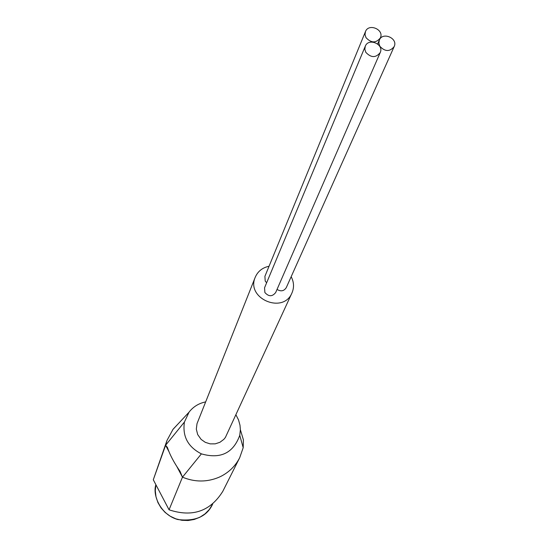 <?xml version="1.0" encoding="UTF-8"?>
<svg xmlns="http://www.w3.org/2000/svg" width="548" height="548" viewBox="0 0 548 548"><rect width="100%" height="100%" fill="white"/><g stroke="black" fill="none" stroke-linecap="round" stroke-linejoin="round"><path stroke-width="0.82" d="M235.976 414.891L238.524 419.905L240.003 425.275L240.373 429.694L239.764 435.324C233.29 453.121 220.495 459.299 201.39 453.867C187.937 446.942 182.285 436.331 184.429 422.029L165.599 445.264L153.296 479.767L166.996 440.434L173.065 429.235L179.134 422.803M243.196 447.702L239.695 457.717C235.606 465.69 229.523 471.814 221.433 476.089L219.049 477.233C207.021 482.274 194.828 482.254 182.47 477.171L180.045 471.314C173.969 462.574 169.764 454.621 167.428 447.442L165.599 445.264L166.996 440.434M239.695 457.717L222.796 491.344C210.288 511.366 192.375 517.524 169.058 509.804L153.296 479.767M201.39 453.867L182.47 477.171L169.058 509.804M239.764 435.324L243.196 447.695L243.394 439.811L240.373 429.728M184.429 422.029L189.094 412.069C193.286 406.705 198.801 403.321 205.637 401.903M291.954 292.961L225.392 437.455L223.858 439.352L219.926 442.291L215.193 443.853L210.144 443.866L205.294 442.339L201.137 439.421L197.684 434.564L196.314 429.139L197.006 423.666L255.245 277.247C245.696 298.454 283.193 314.504 291.954 292.961C294.269 287.556 294.009 282.138 291.166 276.706M266.629 282.795L265.225 281.083L264.896 276.363L365.468 31.585C368.612 22.92 384.374 29.544 380.387 37.86C376.051 43.278 371.256 43.21 366.009 37.654L365.016 34.613L365.468 31.585M380.223 52.567L275.692 292.502C272.335 296.776 268.732 296.783 264.876 292.522L264.561 287.755L365.29 46.196C368.503 37.497 384.271 44.224 380.223 52.567C375.86 57.978 371.058 57.903 365.817 52.334L364.824 49.258L365.29 46.196M394.17 46.58C389.813 51.909 385.039 51.807 379.846 46.272L378.839 43.169L379.332 40.086C382.62 31.462 398.286 38.319 394.17 46.58L286.275 287.638C283.974 291.139 280.898 291.735 277.035 289.419M269.047 266.26C262.424 267.657 257.82 271.315 255.245 277.247M212.48 504.489C206.678 516.641 195.102 521.648 177.751 519.525C160.441 514.75 152.31 494.926 155.885 484.706L155.296 490.72L155.988 496.755L157.92 502.557L161.03 507.88L165.174 512.496L170.188 516.202L175.846 518.84L181.909 520.299L188.122 520.511L194.211 519.47L199.924 517.23L205.007 513.88L209.254 509.572L212.74 503.961M165.599 445.264L169.092 451.867M176.559 465.992L182.47 477.171M173.12 429.255L188.896 412.336M380.387 37.86L379.846 39.134M379.332 40.086L377.661 43.977"/></g></svg>
